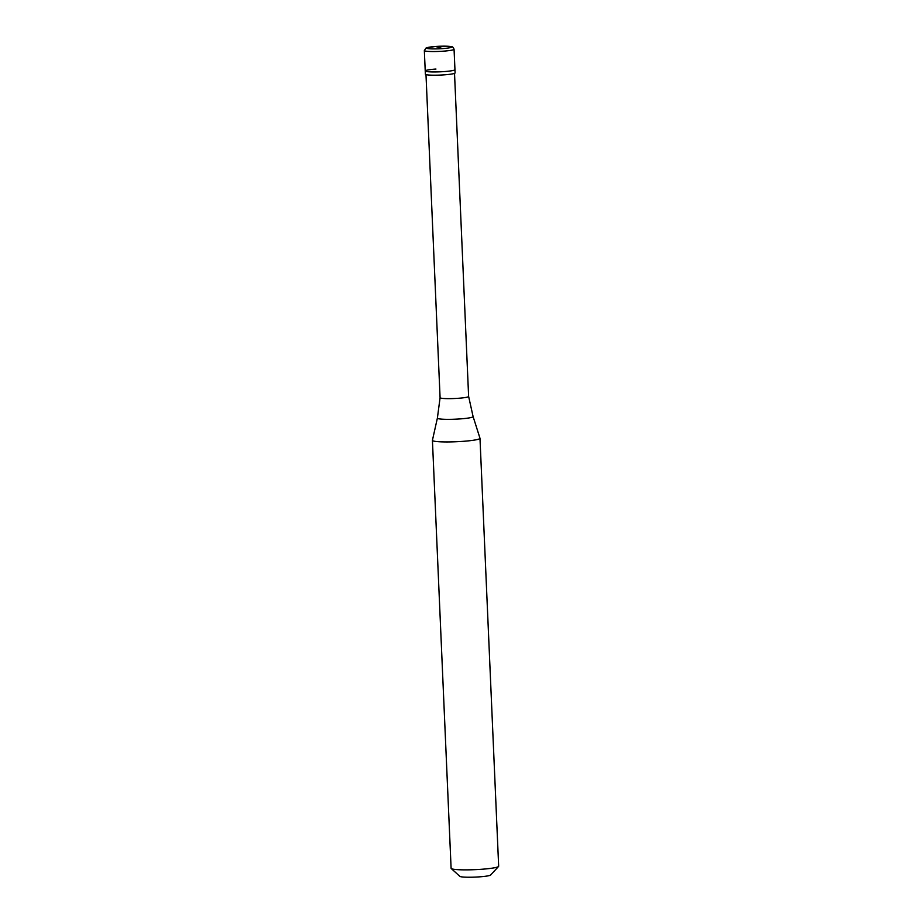 <?xml version="1.0" encoding="UTF-8"?>
<svg xmlns="http://www.w3.org/2000/svg" width="923" height="923" viewBox="0 0 923 923"><rect width="100%" height="100%" fill="white"/><g stroke="black" fill="none" stroke-linecap="round" stroke-linejoin="round"><path stroke-width="1.38" d="M424.338 50.557L426.114 47.95L435.552 46.462L451.128 46.577C452.374 46.438 453.343 47.338 454.058 49.254A14.872 1.5 -2.5 0 1 443.328 51.169A14.872 1.5 177.5 0 1 424.338 50.557L425.226 70.956A14.872 1.5 177.5 0 0 444.228 71.579A14.872 1.5 -2.5 0 0 454.947 69.663A14.872 1.5 -2.5 0 1 444.228 71.579A14.872 1.5 177.5 0 1 425.226 70.956A14.872 1.5 177.5 0 1 435.956 69.04M454.058 49.254L455.097 72.917A14.872 1.5 -2.5 0 1 444.367 74.832A14.872 1.5 177.5 0 1 425.365 74.209L425.226 70.956M454.52 73.355L468.619 396.452A14.283 1.442 -2.5 0 0 468.619 396.429A14.283 1.442 -2.5 0 1 458.327 398.286A14.283 1.442 177.5 0 1 440.086 397.698A14.283 1.442 177.5 0 1 440.086 397.675L437.387 418.107L432.426 440.306A23.802 2.4 177.5 0 0 432.426 440.363L451.105 868.289A23.802 2.4 177.5 0 0 451.243 868.531A23.802 2.4 177.5 0 0 481.494 869.281A23.802 2.4 -2.5 0 0 498.547 866.466A23.802 2.4 -2.5 0 0 498.662 866.212L479.983 438.287A23.802 2.4 -2.5 0 0 479.972 438.229L473.095 416.55A17.883 1.811 -2.5 0 1 460.208 418.904A17.883 1.811 177.5 0 1 437.387 418.107M479.983 438.287A23.802 2.4 -2.5 0 1 462.815 441.356A23.802 2.4 177.5 0 1 432.426 440.363M498.547 866.466L490.632 875.016A15.472 1.569 -2.5 0 1 479.545 876.85A15.472 1.569 177.5 0 1 459.873 876.365L451.243 868.531M439.233 47.523L442.59 48.596M438.956 47.546L435.598 46.473A12.495 1.258 177.5 0 0 427.107 48.411A12.495 1.258 177.5 0 0 442.567 48.607A12.495 1.258 -2.5 0 0 451.082 46.669A12.495 1.258 -2.5 0 0 435.621 46.473M425.988 74.601L440.086 397.698M468.619 396.429L473.095 416.55"/></g></svg>
